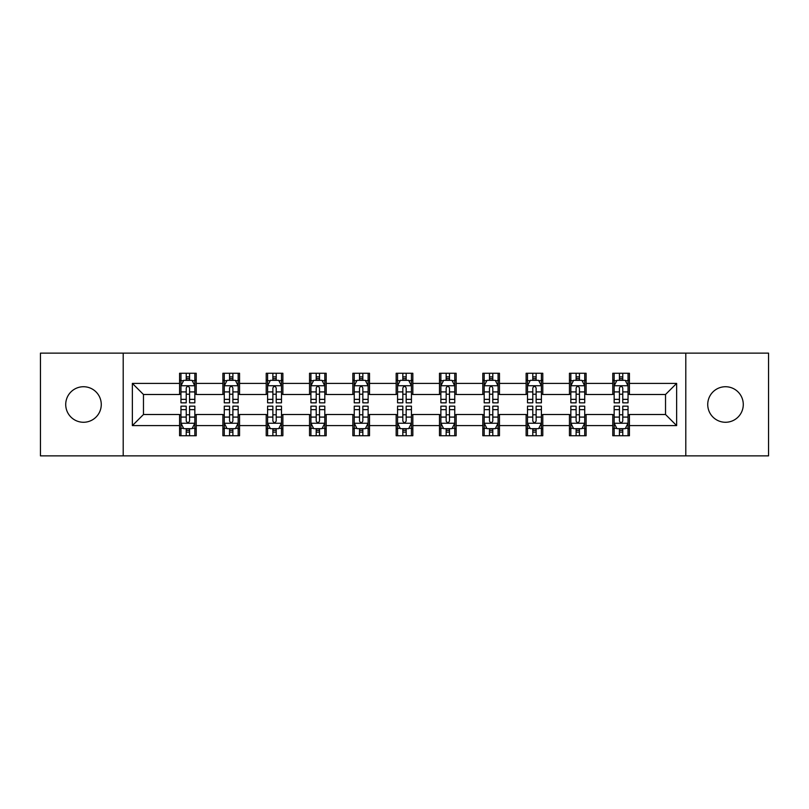 <?xml version="1.0" encoding="UTF-8"?>
<svg xmlns="http://www.w3.org/2000/svg" width="809" height="809" viewBox="0 0 809 809"><rect width="100%" height="100%" fill="white"/><g stroke="black" fill="none" stroke-linecap="round" stroke-linejoin="round"><path stroke-width="1.21" d="M725.511 386.732A17.768 17.768 0 0 0 707.733 404.5A17.768 17.768 0 0 0 725.511 422.268A17.768 17.768 0 0 0 743.279 404.5A17.768 17.768 0 0 0 725.511 386.732M83.489 386.732A17.768 17.768 0 0 0 65.721 404.5A17.768 17.768 0 0 0 83.489 422.268A17.768 17.768 0 0 0 101.267 404.5A17.768 17.768 0 0 0 83.489 386.732M685.799 455.872L768.55 455.872L768.55 353.128L685.799 353.128L685.799 455.872L123.201 455.872L123.201 353.128L40.45 353.128L40.45 455.872L123.201 455.872M685.799 353.128L123.201 353.128M629.432 383.395L629.432 373.262L612.767 373.262L612.767 383.395L586.11 383.395L586.11 373.262L569.445 373.262L569.445 383.395L542.788 383.395L542.788 373.262L526.123 373.262L526.123 383.395L499.466 383.395L499.466 373.262L482.811 373.262L482.811 383.395L456.155 383.395L456.155 373.262L439.489 373.262L439.489 383.395L412.833 383.395L412.833 373.262L396.167 373.262L396.167 383.395L369.511 383.395L369.511 373.262L352.845 373.262L352.845 383.395L326.189 383.395L326.189 373.262L309.534 373.262L309.534 383.395L282.877 383.395L282.877 373.262L266.212 373.262L266.212 383.395L239.555 383.395L239.555 373.262L222.89 373.262L222.89 383.395L196.233 383.395L196.233 373.262L179.568 373.262L179.568 383.395L132.363 383.395L132.363 425.605L143.476 414.501L179.568 414.501L179.568 435.738L196.233 435.738L196.233 414.501L222.89 414.501L222.89 435.738L239.555 435.738L239.555 414.501L266.212 414.501L266.212 435.738L282.877 435.738L282.877 414.501L309.534 414.501L309.534 435.738L326.189 435.738L326.189 414.501L352.845 414.501L352.845 435.738L369.511 435.738L369.511 414.501L396.167 414.501L396.167 435.738L412.833 435.738L412.833 414.501L439.489 414.501L439.489 435.738L456.155 435.738L456.155 414.501L482.811 414.501L482.811 435.738L499.466 435.738L499.466 414.501L526.123 414.501L526.123 435.738L542.788 435.738L542.788 414.501L569.445 414.501L569.445 435.738L586.11 435.738L586.11 414.501L612.767 414.501L612.767 435.738L629.432 435.738L629.432 414.501L665.524 414.501L665.524 394.499L629.432 394.499L629.432 383.395L676.637 383.395L676.637 425.605L629.432 425.605M612.767 425.605L586.11 425.605M569.445 425.605L542.788 425.605M526.123 425.605L499.466 425.605M482.811 425.605L456.155 425.605M439.489 425.605L412.833 425.605M396.167 425.605L369.511 425.605M352.845 425.605L326.189 425.605M309.534 425.605L282.877 425.605M266.212 425.605L239.555 425.605M222.89 425.605L196.233 425.605M179.568 425.605L132.363 425.605M612.767 383.395L612.767 394.499L586.11 394.499L586.11 383.395M569.445 383.395L569.445 394.499L542.788 394.499L542.788 383.395M526.123 383.395L526.123 394.499L499.466 394.499L499.466 383.395M482.811 383.395L482.811 394.499L456.155 394.499L456.155 383.395M439.489 383.395L439.489 394.499L412.833 394.499L412.833 383.395M396.167 383.395L396.167 394.499L369.511 394.499L369.511 383.395M352.845 383.395L352.845 394.499L326.189 394.499L326.189 383.395M309.534 383.395L309.534 394.499L282.877 394.499L282.877 383.395M266.212 383.395L266.212 394.499L239.555 394.499L239.555 383.395M222.89 383.395L222.89 394.499L196.233 394.499L196.233 383.395M179.568 383.395L179.568 394.499L143.476 394.499L132.363 383.395M143.476 394.499L143.476 414.501M676.637 425.605L665.524 414.501M665.524 394.499L676.637 383.395M179.568 380.2L180.963 380.2M186.232 380.2L189.569 380.2M194.848 380.2L196.233 380.2M179.568 394.226L180.963 394.226M186.232 394.226L189.569 394.226M194.848 394.226L196.233 394.226M179.568 414.774L180.963 414.774M186.232 414.774L189.569 414.774M194.848 414.774L196.233 414.774M179.568 428.8L180.963 428.8M186.232 428.8L189.569 428.8M194.848 428.8L196.233 428.8M222.89 414.774L224.275 414.774M229.554 414.774L232.891 414.774M238.159 414.774L239.555 414.774M222.89 428.8L224.275 428.8M229.554 428.8L232.891 428.8M238.159 428.8L239.555 428.8M222.89 380.2L224.275 380.2M229.554 380.2L232.891 380.2M238.159 380.2L239.555 380.2M222.89 394.226L224.275 394.226M229.554 394.226L232.891 394.226M238.159 394.226L239.555 394.226M266.212 414.774L267.597 414.774M272.876 414.774L276.213 414.774M281.481 414.774L282.877 414.774M266.212 428.8L267.597 428.8M272.876 428.8L276.213 428.8M281.481 428.8L282.877 428.8M266.212 380.2L267.597 380.2M272.876 380.2L276.213 380.2M281.481 380.2L282.877 380.2M266.212 394.226L267.597 394.226M272.876 394.226L276.213 394.226M281.481 394.226L282.877 394.226M309.534 414.774L310.919 414.774M316.198 414.774L319.525 414.774M324.803 414.774L326.189 414.774M309.534 428.8L310.919 428.8M316.198 428.8L319.525 428.8M324.803 428.8L326.189 428.8M309.534 380.2L310.919 380.2M316.198 380.2L319.525 380.2M324.803 380.2L326.189 380.2M309.534 394.226L310.919 394.226M316.198 394.226L319.525 394.226M324.803 394.226L326.189 394.226M352.845 414.774L354.241 414.774M359.509 414.774L362.847 414.774M368.125 414.774L369.511 414.774M352.845 428.8L354.241 428.8M359.509 428.8L362.847 428.8M368.125 428.8L369.511 428.8M352.845 380.2L354.241 380.2M359.509 380.2L362.847 380.2M368.125 380.2L369.511 380.2M352.845 394.226L354.241 394.226M359.509 394.226L362.847 394.226M368.125 394.226L369.511 394.226M396.167 414.774L397.563 414.774M402.831 414.774L406.169 414.774M411.437 414.774L412.833 414.774M396.167 428.8L397.563 428.8M402.831 428.8L406.169 428.8M411.437 428.8L412.833 428.8M396.167 380.2L397.563 380.2M402.831 380.2L406.169 380.2M411.437 380.2L412.833 380.2M396.167 394.226L397.563 394.226M402.831 394.226L406.169 394.226M411.437 394.226L412.833 394.226M439.489 414.774L440.875 414.774M446.153 414.774L449.491 414.774M454.759 414.774L456.155 414.774M439.489 428.8L440.875 428.8M446.153 428.8L449.491 428.8M454.759 428.8L456.155 428.8M439.489 380.2L440.875 380.2M446.153 380.2L449.491 380.2M454.759 380.2L456.155 380.2M439.489 394.226L440.875 394.226M446.153 394.226L449.491 394.226M454.759 394.226L456.155 394.226M482.811 414.774L484.197 414.774M489.475 414.774L492.802 414.774M498.081 414.774L499.466 414.774M482.811 428.8L484.197 428.8M489.475 428.8L492.802 428.8M498.081 428.8L499.466 428.8M482.811 380.2L484.197 380.2M489.475 380.2L492.802 380.2M498.081 380.2L499.466 380.2M482.811 394.226L484.197 394.226M489.475 394.226L492.802 394.226M498.081 394.226L499.466 394.226M526.123 414.774L527.519 414.774M532.787 414.774L536.124 414.774M541.403 414.774L542.788 414.774M526.123 428.8L527.519 428.8M532.787 428.8L536.124 428.8M541.403 428.8L542.788 428.8M526.123 380.2L527.519 380.2M532.787 380.2L536.124 380.2M541.403 380.2L542.788 380.2M526.123 394.226L527.519 394.226M532.787 394.226L536.124 394.226M541.403 394.226L542.788 394.226M569.445 414.774L570.841 414.774M576.109 414.774L579.446 414.774M584.725 414.774L586.11 414.774M569.445 428.8L570.841 428.8M576.109 428.8L579.446 428.8M584.725 428.8L586.11 428.8M569.445 380.2L570.841 380.2M576.109 380.2L579.446 380.2M584.725 380.2L586.11 380.2M569.445 394.226L570.841 394.226M576.109 394.226L579.446 394.226M584.725 394.226L586.11 394.226M612.767 414.774L614.152 414.774M619.431 414.774L622.768 414.774M628.037 414.774L629.432 414.774M612.767 428.8L614.152 428.8M619.431 428.8L622.768 428.8M628.037 428.8L629.432 428.8M612.767 380.2L614.152 380.2M619.431 380.2L622.768 380.2M628.037 380.2L629.432 380.2M612.767 394.226L614.152 394.226M619.431 394.226L622.768 394.226M628.037 394.226L629.432 394.226M189.569 376.873L186.232 376.873M194.848 399.353L189.569 399.353L189.569 402.831L194.848 402.831L194.848 385.893L192.067 380.341L183.734 380.341L180.963 385.893L180.963 402.831L186.232 402.831L186.232 399.353L180.963 399.353M180.963 385.893L180.963 373.262M194.848 385.893L194.848 373.262M186.232 380.341L186.232 373.262M189.569 373.262L189.569 380.341M189.569 399.353L189.569 387.976C188.457 385.842 187.344 385.842 186.232 387.976L186.232 399.353M186.232 432.127L189.569 432.127M180.963 409.647L186.232 409.647L186.232 406.169L180.963 406.169L180.963 423.107L183.734 428.659L192.067 428.659L194.848 423.107L194.848 406.169L189.569 406.169L189.569 409.647L194.848 409.647M194.848 423.107L194.848 435.738M180.963 423.107L180.963 435.738M189.569 428.659L189.569 435.738M186.232 435.738L186.232 428.659M186.232 409.647L186.232 421.024C187.344 423.158 188.457 423.158 189.569 421.024L189.569 409.647M232.891 376.873L229.554 376.873M238.159 399.353L232.891 399.353L232.891 402.831L238.159 402.831L238.159 385.893L235.389 380.341L227.056 380.341L224.275 385.893L224.275 402.831L229.554 402.831L229.554 399.353L224.275 399.353M224.275 385.893L224.275 373.262M238.159 385.893L238.159 373.262M229.554 380.341L229.554 373.262M232.891 373.262L232.891 380.341M232.891 399.353L232.891 387.976C231.778 385.842 230.666 385.842 229.554 387.976L229.554 399.353M276.213 376.873L272.876 376.873M281.481 399.353L276.213 399.353L276.213 402.831L281.481 402.831L281.481 385.893L278.711 380.341L270.378 380.341L267.597 385.893L267.597 402.831L272.876 402.831L272.876 399.353L267.597 399.353M267.597 385.893L267.597 373.262M281.481 385.893L281.481 373.262M272.876 380.341L272.876 373.262M276.213 373.262L276.213 380.341M276.213 399.353L276.213 387.976C275.1 385.842 273.988 385.842 272.876 387.976L272.876 399.353M229.554 432.127L232.891 432.127M224.275 409.647L229.554 409.647L229.554 406.169L224.275 406.169L224.275 423.107L227.056 428.659L235.389 428.659L238.159 423.107L238.159 406.169L232.891 406.169L232.891 409.647L238.159 409.647M238.159 423.107L238.159 435.738M224.275 423.107L224.275 435.738M232.891 428.659L232.891 435.738M229.554 435.738L229.554 428.659M229.554 409.647L229.554 421.024C230.666 423.158 231.778 423.158 232.891 421.024L232.891 409.647M272.876 432.127L276.213 432.127M267.597 409.647L272.876 409.647L272.876 406.169L267.597 406.169L267.597 423.107L270.378 428.659L278.711 428.659L281.481 423.107L281.481 406.169L276.213 406.169L276.213 409.647L281.481 409.647M281.481 423.107L281.481 435.738M267.597 423.107L267.597 435.738M276.213 428.659L276.213 435.738M272.876 435.738L272.876 428.659M272.876 409.647L272.876 421.024C273.988 423.158 275.1 423.158 276.213 421.024L276.213 409.647M319.525 376.873L316.198 376.873M324.803 399.353L319.525 399.353L319.525 402.831L324.803 402.831L324.803 385.893L322.022 380.341L313.7 380.341L310.919 385.893L310.919 402.831L316.198 402.831L316.198 399.353L310.919 399.353M310.919 385.893L310.919 373.262M324.803 385.893L324.803 373.262M316.198 380.341L316.198 373.262M319.525 373.262L319.525 380.341M319.525 399.353L319.525 387.976C318.422 385.842 317.31 385.842 316.198 387.976L316.198 399.353M362.847 376.873L359.509 376.873M368.125 399.353L362.847 399.353L362.847 402.831L368.125 402.831L368.125 385.893L365.344 380.341L357.012 380.341L354.241 385.893L354.241 402.831L359.509 402.831L359.509 399.353L354.241 399.353M354.241 385.893L354.241 373.262M368.125 385.893L368.125 373.262M359.509 380.341L359.509 373.262M362.847 373.262L362.847 380.341M362.847 399.353L362.847 387.976C361.734 385.842 360.622 385.842 359.509 387.976L359.509 399.353M406.169 376.873L402.831 376.873M411.437 399.353L406.169 399.353L406.169 402.831L411.437 402.831L411.437 385.893L408.666 380.341L400.334 380.341L397.563 385.893L397.563 402.831L402.831 402.831L402.831 399.353L397.563 399.353M397.563 385.893L397.563 373.262M411.437 385.893L411.437 373.262M402.831 380.341L402.831 373.262M406.169 373.262L406.169 380.341M406.169 399.353L406.169 387.976C405.056 385.842 403.944 385.842 402.831 387.976L402.831 399.353M316.198 432.127L319.525 432.127M310.919 409.647L316.198 409.647L316.198 406.169L310.919 406.169L310.919 423.107L313.7 428.659L322.022 428.659L324.803 423.107L324.803 406.169L319.525 406.169L319.525 409.647L324.803 409.647M324.803 423.107L324.803 435.738M310.919 423.107L310.919 435.738M319.525 428.659L319.525 435.738M316.198 435.738L316.198 428.659M316.198 409.647L316.198 421.024C317.3 423.158 318.412 423.158 319.525 421.024L319.525 409.647M359.509 432.127L362.847 432.127M354.241 409.647L359.509 409.647L359.509 406.169L354.241 406.169L354.241 423.107L357.012 428.659L365.344 428.659L368.125 423.107L368.125 406.169L362.847 406.169L362.847 409.647L368.125 409.647M368.125 423.107L368.125 435.738M354.241 423.107L354.241 435.738M362.847 428.659L362.847 435.738M359.509 435.738L359.509 428.659M359.509 409.647L359.509 421.024C360.622 423.158 361.734 423.158 362.847 421.024L362.847 409.647M402.831 432.127L406.169 432.127M397.563 409.647L402.831 409.647L402.831 406.169L397.563 406.169L397.563 423.107L400.334 428.659L408.666 428.659L411.437 423.107L411.437 406.169L406.169 406.169L406.169 409.647L411.437 409.647M411.437 423.107L411.437 435.738M397.563 423.107L397.563 435.738M406.169 428.659L406.169 435.738M402.831 435.738L402.831 428.659M402.831 409.647L402.831 421.024C403.944 423.158 405.056 423.158 406.169 421.024L406.169 409.647M446.153 432.127L449.491 432.127M440.875 409.647L446.153 409.647L446.153 406.169L440.875 406.169L440.875 423.107L443.656 428.659L451.988 428.659L454.759 423.107L454.759 406.169L449.491 406.169L449.491 409.647L454.759 409.647M454.759 423.107L454.759 435.738M440.875 423.107L440.875 435.738M449.491 428.659L449.491 435.738M446.153 435.738L446.153 428.659M446.153 409.647L446.153 421.024C447.266 423.158 448.378 423.158 449.491 421.024L449.491 409.647M489.475 432.127L492.802 432.127M484.197 409.647L489.475 409.647L489.475 406.169L484.197 406.169L484.197 423.107L486.978 428.659L495.3 428.659L498.081 423.107L498.081 406.169L492.802 406.169L492.802 409.647L498.081 409.647M498.081 423.107L498.081 435.738M484.197 423.107L484.197 435.738M492.802 428.659L492.802 435.738M489.475 435.738L489.475 428.659M489.475 409.647L489.475 421.024C490.578 423.158 491.69 423.158 492.802 421.024L492.802 409.647M532.787 432.127L536.124 432.127M527.519 409.647L532.787 409.647L532.787 406.169L527.519 406.169L527.519 423.107L530.289 428.659L538.622 428.659L541.403 423.107L541.403 406.169L536.124 406.169L536.124 409.647L541.403 409.647M541.403 423.107L541.403 435.738M527.519 423.107L527.519 435.738M536.124 428.659L536.124 435.738M532.787 435.738L532.787 428.659M532.787 409.647L532.787 421.024C533.9 423.158 535.012 423.158 536.124 421.024L536.124 409.647M449.491 376.873L446.153 376.873M454.759 399.353L449.491 399.353L449.491 402.831L454.759 402.831L454.759 385.893L451.988 380.341L443.656 380.341L440.875 385.893L440.875 402.831L446.153 402.831L446.153 399.353L440.875 399.353M440.875 385.893L440.875 373.262M454.759 385.893L454.759 373.262M446.153 380.341L446.153 373.262M449.491 373.262L449.491 380.341M449.491 399.353L449.491 387.976C448.378 385.842 447.266 385.842 446.153 387.976L446.153 399.353M492.802 376.873L489.475 376.873M498.081 399.353L492.802 399.353L492.802 402.831L498.081 402.831L498.081 385.893L495.3 380.341L486.978 380.341L484.197 385.893L484.197 402.831L489.475 402.831L489.475 399.353L484.197 399.353M484.197 385.893L484.197 373.262M498.081 385.893L498.081 373.262M489.475 380.341L489.475 373.262M492.802 373.262L492.802 380.341M492.802 399.353L492.802 387.976C491.7 385.842 490.588 385.842 489.475 387.976L489.475 399.353M536.124 376.873L532.787 376.873M541.403 399.353L536.124 399.353L536.124 402.831L541.403 402.831L541.403 385.893L538.622 380.341L530.289 380.341L527.519 385.893L527.519 402.831L532.787 402.831L532.787 399.353L527.519 399.353M527.519 385.893L527.519 373.262M541.403 385.893L541.403 373.262M532.787 380.341L532.787 373.262M536.124 373.262L536.124 380.341M536.124 399.353L536.124 387.976C535.012 385.842 533.9 385.842 532.787 387.976L532.787 399.353M579.446 376.873L576.109 376.873M584.725 399.353L579.446 399.353L579.446 402.831L584.725 402.831L584.725 385.893L581.944 380.341L573.611 380.341L570.841 385.893L570.841 402.831L576.109 402.831L576.109 399.353L570.841 399.353M570.841 385.893L570.841 373.262M584.725 385.893L584.725 373.262M576.109 380.341L576.109 373.262M579.446 373.262L579.446 380.341M579.446 399.353L579.446 387.976C578.334 385.842 577.221 385.842 576.109 387.976L576.109 399.353M576.109 432.127L579.446 432.127M570.841 409.647L576.109 409.647L576.109 406.169L570.841 406.169L570.841 423.107L573.611 428.659L581.944 428.659L584.725 423.107L584.725 406.169L579.446 406.169L579.446 409.647L584.725 409.647M584.725 423.107L584.725 435.738M570.841 423.107L570.841 435.738M579.446 428.659L579.446 435.738M576.109 435.738L576.109 428.659M576.109 409.647L576.109 421.024C577.221 423.158 578.334 423.158 579.446 421.024L579.446 409.647M622.768 376.873L619.431 376.873M628.037 399.353L622.768 399.353L622.768 402.831L628.037 402.831L628.037 385.893L625.266 380.341L616.933 380.341L614.152 385.893L614.152 402.831L619.431 402.831L619.431 399.353L614.152 399.353M614.152 385.893L614.152 373.262M628.037 385.893L628.037 373.262M619.431 380.341L619.431 373.262M622.768 373.262L622.768 380.341M622.768 399.353L622.768 387.976C621.656 385.842 620.543 385.842 619.431 387.976L619.431 399.353M619.431 432.127L622.768 432.127M614.152 409.647L619.431 409.647L619.431 406.169L614.152 406.169L614.152 423.107L616.933 428.659L625.266 428.659L628.037 423.107L628.037 406.169L622.768 406.169L622.768 409.647L628.037 409.647M628.037 423.107L628.037 435.738M614.152 423.107L614.152 435.738M622.768 428.659L622.768 435.738M619.431 435.738L619.431 428.659M619.431 409.647L619.431 421.024C620.543 423.158 621.656 423.158 622.768 421.024L622.768 409.647M194.777 385.751L181.034 385.751M180.963 380.675L183.572 380.675M192.239 380.675L194.848 380.675M186.232 391.91L180.963 391.91M194.848 391.91L189.569 391.91M189.569 378.632L186.232 378.632M181.034 423.249L194.777 423.249M194.848 428.325L192.239 428.325M183.572 428.325L180.963 428.325M189.569 417.09L194.848 417.09M180.963 417.09L186.232 417.09M186.232 430.368L189.569 430.368M238.099 385.751L224.346 385.751M224.275 380.675L226.894 380.675M235.55 380.675L238.159 380.675M229.554 391.91L224.275 391.91M238.159 391.91L232.891 391.91M232.891 378.632L229.554 378.632M281.411 385.751L267.668 385.751M267.597 380.675L270.206 380.675M278.872 380.675L281.481 380.675M272.876 391.91L267.597 391.91M281.481 391.91L276.213 391.91M276.213 378.632L272.876 378.632M224.346 423.249L238.099 423.249M238.159 428.325L235.55 428.325M226.894 428.325L224.275 428.325M232.891 417.09L238.159 417.09M224.275 417.09L229.554 417.09M229.554 430.368L232.891 430.368M267.668 423.249L281.411 423.249M281.481 428.325L278.872 428.325M270.206 428.325L267.597 428.325M276.213 417.09L281.481 417.09M267.597 417.09L272.876 417.09M272.876 430.368L276.213 430.368M324.733 385.751L310.99 385.751M310.919 380.675L313.528 380.675M322.194 380.675L324.803 380.675M316.198 391.91L310.919 391.91M324.803 391.91L319.525 391.91M319.525 378.632L316.198 378.632M368.055 385.751L354.312 385.751M354.241 380.675L356.85 380.675M365.516 380.675L368.125 380.675M359.509 391.91L354.241 391.91M368.125 391.91L362.847 391.91M362.847 378.632L359.509 378.632M411.377 385.751L397.623 385.751M397.563 380.675L400.172 380.675M408.828 380.675L411.437 380.675M402.831 391.91L397.563 391.91M411.437 391.91L406.169 391.91M406.169 378.632L402.831 378.632M310.99 423.249L324.733 423.249M324.803 428.325L322.194 428.325M313.528 428.325L310.919 428.325M319.525 417.09L324.803 417.09M310.919 417.09L316.198 417.09M316.198 430.368L319.525 430.368M354.312 423.249L368.055 423.249M368.125 428.325L365.516 428.325M356.85 428.325L354.241 428.325M362.847 417.09L368.125 417.09M354.241 417.09L359.509 417.09M359.509 430.368L362.847 430.368M397.623 423.249L411.377 423.249M411.437 428.325L408.828 428.325M400.172 428.325L397.563 428.325M406.169 417.09L411.437 417.09M397.563 417.09L402.831 417.09M402.831 430.368L406.169 430.368M440.945 423.249L454.688 423.249M454.759 428.325L452.15 428.325M443.484 428.325L440.875 428.325M449.491 417.09L454.759 417.09M440.875 417.09L446.153 417.09M446.153 430.368L449.491 430.368M484.267 423.249L498.01 423.249M498.081 428.325L495.472 428.325M486.806 428.325L484.197 428.325M492.802 417.09L498.081 417.09M484.197 417.09L489.475 417.09M489.475 430.368L492.802 430.368M527.589 423.249L541.332 423.249M541.403 428.325L538.794 428.325M530.128 428.325L527.519 428.325M536.124 417.09L541.403 417.09M527.519 417.09L532.787 417.09M532.787 430.368L536.124 430.368M454.688 385.751L440.945 385.751M440.875 380.675L443.484 380.675M452.15 380.675L454.759 380.675M446.153 391.91L440.875 391.91M454.759 391.91L449.491 391.91M449.491 378.632L446.153 378.632M498.01 385.751L484.267 385.751M484.197 380.675L486.806 380.675M495.472 380.675L498.081 380.675M489.475 391.91L484.197 391.91M498.081 391.91L492.802 391.91M492.802 378.632L489.475 378.632M541.332 385.751L527.589 385.751M527.519 380.675L530.128 380.675M538.794 380.675L541.403 380.675M532.787 391.91L527.519 391.91M541.403 391.91L536.124 391.91M536.124 378.632L532.787 378.632M584.654 385.751L570.901 385.751M570.841 380.675L573.45 380.675M582.106 380.675L584.725 380.675M576.109 391.91L570.841 391.91M584.725 391.91L579.446 391.91M579.446 378.632L576.109 378.632M570.901 423.249L584.654 423.249M584.725 428.325L582.106 428.325M573.45 428.325L570.841 428.325M579.446 417.09L584.725 417.09M570.841 417.09L576.109 417.09M576.109 430.368L579.446 430.368M627.966 385.751L614.223 385.751M614.152 380.675L616.761 380.675M625.428 380.675L628.037 380.675M619.431 391.91L614.152 391.91M628.037 391.91L622.768 391.91M622.768 378.632L619.431 378.632M614.223 423.249L627.966 423.249M628.037 428.325L625.428 428.325M616.761 428.325L614.152 428.325M622.768 417.09L628.037 417.09M614.152 417.09L619.431 417.09M619.431 430.368L622.768 430.368"/></g></svg>
